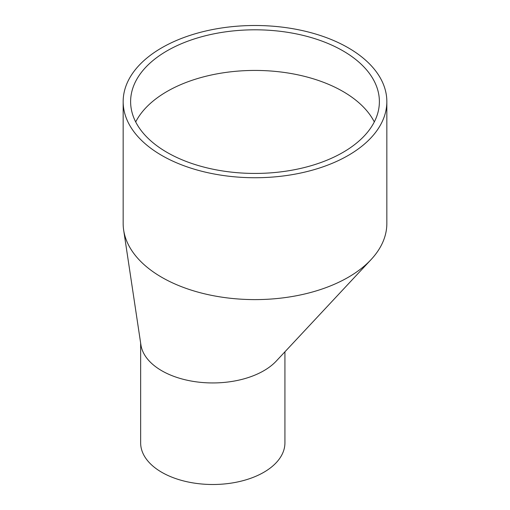 <?xml version="1.0" encoding="UTF-8"?>
<svg xmlns="http://www.w3.org/2000/svg" width="510" height="510" viewBox="0 0 510 510"><rect width="100%" height="100%" fill="white"/><g stroke="black" fill="none" stroke-linecap="round" stroke-linejoin="round"><path stroke-width="0.76" d="M135.698 121.928A124.383 71.808 180 0 1 167.05 91.462A124.383 71.808 180 0 1 342.95 91.462A124.383 71.808 180 0 1 374.302 121.928M342.95 50.841A124.383 71.808 180 0 1 379.383 101.617A124.383 71.808 180 0 1 255 173.432A124.383 71.808 180 0 1 130.617 101.617A124.383 71.808 180 0 1 207.404 35.273A124.383 71.808 180 0 1 342.95 50.841M161.772 155.442A131.841 76.117 0 0 0 305.452 171.947A131.841 76.117 0 0 0 386.841 101.617A131.841 76.117 0 0 0 255 25.5A131.841 76.117 0 0 0 123.159 101.617A131.841 76.117 0 0 0 161.772 155.442M123.159 101.617L123.159 223.488A131.841 76.117 0 0 0 123.65 230.055A131.841 76.117 0 0 0 161.772 277.312A131.841 76.117 0 0 0 371.044 259.615A131.841 76.117 0 0 0 386.841 223.488L386.841 101.617M123.65 230.055L140.913 344.887A72.139 41.648 0 0 0 198.16 382.079A72.139 41.648 0 0 0 276.28 361.061L371.05 259.615M140.645 343.096L140.645 442.852A72.139 41.648 0 0 0 212.785 484.5A72.139 41.648 0 0 0 284.924 442.852L284.924 351.811"/></g></svg>
